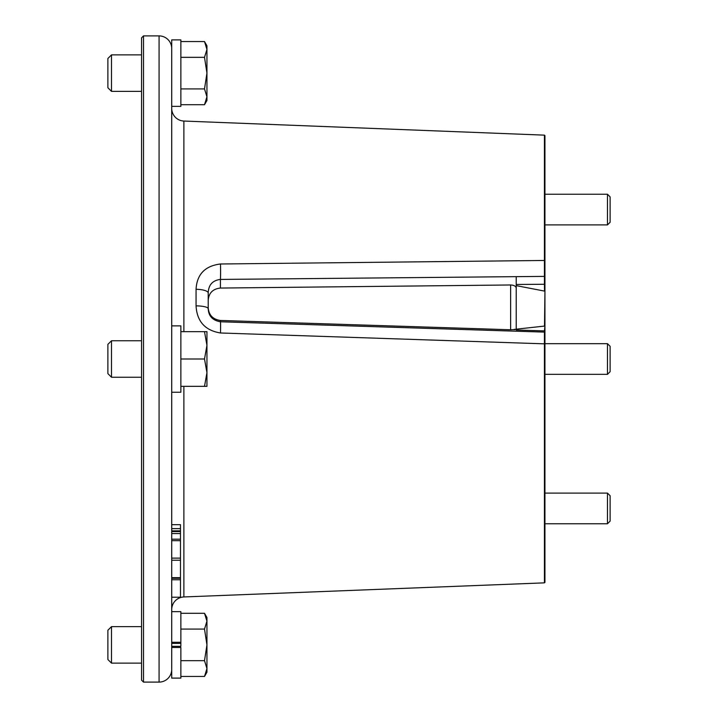 <?xml version="1.0" encoding="UTF-8"?>
<svg xmlns="http://www.w3.org/2000/svg" width="718" height="718" viewBox="0 0 718 718"><rect width="100%" height="100%" fill="white"/><g stroke="black" fill="none" stroke-linecap="round" stroke-linejoin="round"><path stroke-width="1.08" d="M516.233 276.636L516.233 285.629L516.233 284.472L544.432 284.274L544.432 276.385L220.426 279.428C212.573 280.379 208.498 284.911 208.211 293.007A12.655 3.716 180 0 0 196.059 289.291C196.911 274.312 205.052 265.884 220.48 263.991L544.432 260.463L544.432 135.146L544.944 135.648L544.944 343.868L544.944 342.701L544.944 343.671L607.473 343.671L544.944 343.671M544.432 582.854L544.432 343.832L544.944 343.868L544.944 582.352L544.432 582.854L183.88 596.954A12.655 12.655 0 0 0 171.719 609.6M171.719 108.4A12.655 12.655 0 0 0 183.88 121.046L183.88 331.653M159.073 682.1L159.073 35.9A12.655 12.655 0 0 1 171.719 48.555L171.719 669.445A12.655 12.655 0 0 1 159.073 682.1L143.501 682.1L141.554 680.152L141.554 37.848L143.501 35.9L143.501 682.1M544.432 135.146L183.88 121.046M208.211 293.007L208.211 308.686C208.516 316.064 212.591 320.425 220.426 321.772L544.432 332.102L544.432 343.832L220.48 332.981C205.088 330.468 196.947 321.431 196.059 305.859L196.059 289.291M159.073 35.9L143.501 35.9M544.944 332.605L544.432 330.899L516.233 330.011L516.233 329.436L510.624 329.759L220.426 320.461L220.426 321.772A12.655 0.449 91.8 0 1 220.48 332.981M208.211 307.573C208.758 315.076 212.833 319.366 220.426 320.461M220.48 263.991A12.655 0.592 -90.6 0 1 220.426 279.428L220.426 288.053C212.851 288.887 208.776 292.998 208.211 300.366M220.426 288.053L510.624 284.974C514.079 285.145 515.946 286.231 516.233 288.232M171.719 524.678L180.478 524.678L180.478 558.128L171.719 558.128L171.719 560.22L180.478 560.22L180.478 577.676L171.719 577.676L171.719 578.286L180.478 578.286L180.478 579.767L171.719 579.767M516.233 330.011L516.233 284.472L516.233 285.629L544.504 291.095L544.432 284.274L544.944 283.861M516.233 329.185L544.504 326.08L544.944 291.266M180.478 539.191L171.719 539.191M180.478 540.672L171.719 540.672M180.478 533.564L171.719 533.564M180.478 558.128L180.478 560.22M180.478 530.853L171.719 530.853M180.478 531.589L171.719 531.589M180.478 528.627L171.719 528.627M180.478 577.676L180.478 578.286M180.478 579.767L180.478 597.223L171.719 597.223M544.944 331.402L544.432 330.899L544.944 326.16M544.944 275.972L544.432 276.385L544.432 260.463L544.944 260.688M208.211 308.686A12.655 2.827 180 0 0 196.059 305.859M111.505 663.127L111.505 626.626L107.879 630.251L107.879 659.501L111.505 663.127L141.554 663.127M180.864 676.455L204.504 676.455L206.946 668.557L204.504 660.668L180.864 660.668M180.864 629.085L204.504 629.085L206.946 644.872L204.504 660.668M171.719 646.344L180.864 646.344L180.864 642.269L171.719 642.269M180.864 613.298L204.504 613.298L206.946 621.196L204.504 629.085M204.504 676.455L206.946 672.219L206.946 617.525L204.504 613.298M171.719 643.409L180.864 643.409L180.864 611.637L171.719 611.637M171.719 647.483L171.719 678.106L180.864 678.106L180.864 647.483L171.719 647.483M607.473 493.104L607.473 523.754L610.12 521.106L610.12 495.743L607.473 493.104L544.944 493.104M610.12 346.318L607.473 343.671L610.12 346.318L610.12 371.682L607.473 374.329L607.473 343.671M516.233 329.302L514.33 329.302L516.233 329.302M607.473 194.246L607.473 224.896L610.12 222.257L610.12 196.894L607.473 194.246L544.944 194.246M607.473 374.329L544.944 374.329M514.33 329.759L514.33 329.302M171.719 39.894L171.719 106.363L180.864 106.363L180.864 39.894L171.719 39.894M171.719 325.864L171.719 392.234L180.864 392.234L180.864 325.864L171.719 325.864L180.864 325.864M111.505 377.246L107.879 373.62L107.879 344.38L111.505 340.754L141.554 340.754L111.505 340.754L111.505 377.246L141.554 377.246M111.505 91.374L111.505 54.873L107.879 58.499L107.879 87.749L111.505 91.374L141.554 91.374M180.864 41.545L204.504 41.545L206.946 49.443L204.504 57.332L206.946 73.128L204.504 88.915L206.946 96.804L204.504 104.702L180.864 104.702M180.864 57.332L204.504 57.332M180.864 88.915L204.504 88.915M204.504 104.702L206.946 100.475L206.946 45.781L204.504 41.545M107.879 344.38L111.505 340.754M204.504 359L206.946 372.669L204.504 386.347L206.946 386.347L206.946 345.331L204.504 359L180.864 359M180.864 386.347L204.504 386.347M204.504 331.653L206.946 345.331L206.946 331.653L180.864 331.653M183.88 386.347L183.88 596.954M510.624 329.759L510.624 284.974M111.505 626.626L141.554 626.626M607.473 523.754L544.944 523.754M607.473 224.896L544.944 224.896M111.505 54.873L141.554 54.873"/></g></svg>
